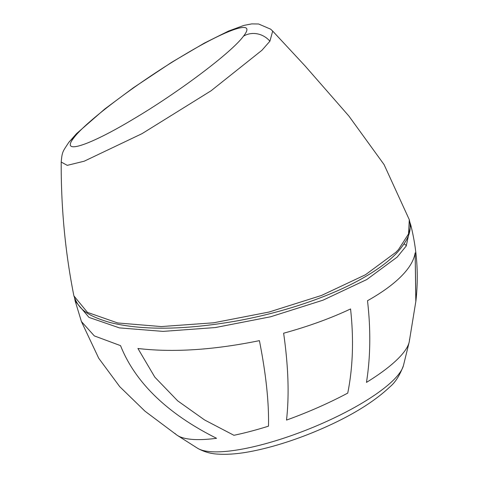 <?xml version="1.0" encoding="UTF-8"?>
<svg xmlns="http://www.w3.org/2000/svg" width="478" height="478" viewBox="0 0 478 478"><rect width="100%" height="100%" fill="white"/><g stroke="black" fill="none" stroke-linecap="round" stroke-linejoin="round"><path stroke-width="0.72" d="M409.293 219.689L384.085 164.611L348.892 116.052L305.113 65.976L272.699 31.1L269.897 41.21L261.938 50.274L211.043 90.802L142.05 133.649L84.182 161.211L67.243 165.352L61.208 162.042C61.011 207.763 65.235 252.384 73.893 295.888L87.432 312.361L117.672 322.955L161.289 326.564L213.612 322.793L269.018 312.044L321.527 295.446L365.407 274.79L395.915 252.264L398.521 249.528L408.523 233.951L409.293 219.683C412.293 232.135 407.453 240.207 398.126 251.542C390.239 260.193 379.138 268.666 364.81 276.971C334.032 295.01 286.884 311.74 237.381 320.828C185.225 330.011 142.868 330.597 110.322 322.59C84.546 315.104 78.105 307.683 73.893 295.888M73.684 138.04C59.834 155.553 89.541 145.527 134.115 118.634C177.936 92.684 231.448 52.682 243.493 36.167C257.349 18.66 227.576 28.704 183.026 55.585C139.098 81.595 85.622 121.633 73.684 138.04A20.614 19.066 -142.6 0 0 68.724 142.474L68.724 142.474C62.738 151.699 62.152 151.46 61.208 162.042M283.627 333.214C308.149 326.492 330.459 318.408 350.559 308.961C353.869 339.153 352.931 367.194 347.739 393.101A126.963 32.671 158.1 0 1 286.513 420.084C289.333 395.354 288.371 366.399 283.627 333.214C308.149 326.492 330.459 318.408 350.559 308.961C353.869 339.153 352.931 367.194 347.739 393.101A126.963 32.671 158.1 0 1 286.513 420.084C289.333 395.354 288.371 366.399 283.627 333.214M268.493 426.161A126.963 32.671 158.1 0 1 233.927 435.291L204.668 420.007L177.673 400.845L154.836 377.166L137.915 348.48C172.934 352.633 213.433 350.021 259.411 340.647C265.995 373.969 269.024 402.476 268.493 426.161A126.963 32.671 158.1 0 1 233.927 435.291L204.668 420.007L177.673 400.845L154.836 377.166L137.915 348.48C172.934 352.633 213.433 350.021 259.411 340.647C265.995 373.969 269.024 402.476 268.493 426.161M81.463 321.646L98.713 358.225L119.733 386.66L145.019 411.217L177.147 435.267A126.963 32.671 158.1 0 0 216.57 438.284C176.191 418.196 137.503 388.453 120.552 345.648L94.309 335.897L81.415 321.521L94.309 335.897L120.552 345.648C137.503 388.453 176.191 418.196 216.57 438.284A126.963 32.671 158.1 0 1 177.147 435.267A126.963 32.671 158.1 0 1 174.978 433.427M409.509 339.32A126.963 32.671 158.1 0 1 409.216 341.973A126.963 32.671 158.1 0 1 398.401 358.333A126.963 32.671 158.1 0 1 366.465 382.4C370.51 357.03 370.862 329.802 367.504 300.716C381.743 292.715 392.982 284.589 401.221 276.332C409.353 268.158 413.996 260.319 415.143 252.82L415.824 301.738M415.896 301.05L409.216 341.973A126.963 32.671 158.1 0 1 398.401 358.333A126.963 32.671 158.1 0 1 366.465 382.4C370.51 357.03 370.862 329.802 367.504 300.716C381.743 292.715 392.982 284.589 401.221 276.332C409.353 268.158 413.996 260.319 415.143 252.82L415.896 301.05C418.788 275.459 417.079 250.108 410.775 224.995L406.216 246.021L397.23 257.05L366.775 279.546L323.026 300.166L270.668 316.765L215.375 327.55L163.088 331.391L119.41 327.884L89.004 317.41L75.177 301.056L74.664 298.433M177.147 435.267L197.695 448.334A112.922 29.056 -21.9 0 0 291.006 435.727A112.922 29.056 -21.9 0 0 393.956 379.586A112.922 29.056 -21.9 0 0 403.426 365.628L409.216 341.973M393.956 379.586A112.922 29.056 -21.9 0 0 403.426 365.628C399.817 375.302 395.366 382.328 390.072 386.708C372.29 403.581 346.066 419.045 311.405 433.104C291.042 441.278 271.725 447.229 253.471 450.963C240.004 453.736 228.108 454.781 217.789 454.1C210.78 453.795 204.082 451.871 197.695 448.334A112.922 29.056 -21.9 0 0 291.006 435.727A112.922 29.056 -21.9 0 0 393.956 379.586M243.493 36.167A20.614 19.072 37.4 0 1 269.897 41.21M404.024 244.037A2.575 2.294 32.2 0 1 406.216 246.021M68.724 142.474L76.588 133.577L104.73 109.044L133.302 87.809L171.71 62.283L204.363 43.104L228.454 31.094L243.977 25.382L251.763 23.9L258.61 23.996L270.644 29.17L272.699 31.1M81.415 321.515L75.183 301.062M409.909 222.378L410.775 224.995"/></g></svg>

